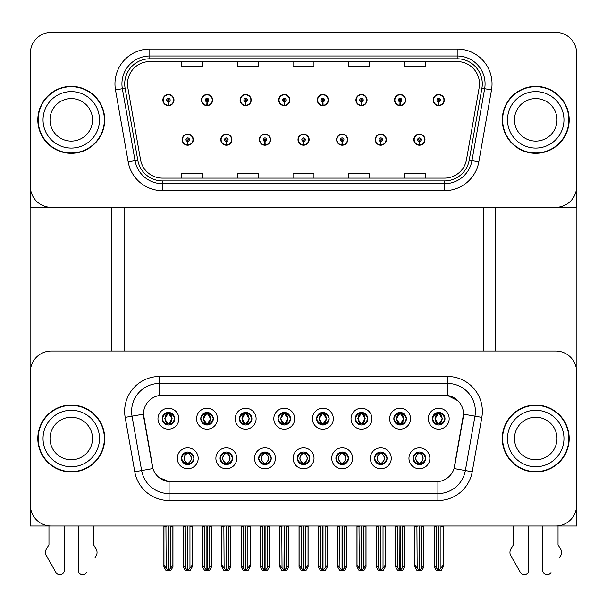 <?xml version="1.0" encoding="UTF-8"?>
<svg xmlns="http://www.w3.org/2000/svg" width="607" height="607" viewBox="0 0 607 607"><rect width="100%" height="100%" fill="white"/><g stroke="black" fill="none" stroke-linecap="round" stroke-linejoin="round"><path stroke-width="0.91" d="M162.152 418.716A6.275 6.275 0 0 0 168.42 424.991A6.275 6.275 0 0 0 174.695 418.716A6.275 6.275 0 0 0 168.42 412.449A6.275 6.275 0 0 0 162.152 418.716L162.206 418.716C163.511 422.222 165.134 423.914 167.092 423.785L166.667 424.741M157.972 418.716A10.456 10.456 0 0 0 168.42 429.172A10.456 10.456 0 0 0 178.875 418.716A10.456 10.456 0 0 0 168.42 408.261A10.456 10.456 0 0 0 157.972 418.716M258.681 458.308A6.275 6.275 0 0 0 264.956 464.583A6.275 6.275 0 0 0 271.23 458.308A6.275 6.275 0 0 0 264.956 452.033A6.275 6.275 0 0 0 258.681 458.308L258.741 458.308C259.933 461.684 261.556 463.376 263.628 463.376L264.371 463.376C260.221 460 260.221 456.616 264.371 453.239L263.628 453.239C261.594 453.194 259.971 454.886 258.741 458.308M254.5 458.308A10.456 10.456 0 0 0 264.956 468.763A10.456 10.456 0 0 0 275.411 458.308A10.456 10.456 0 0 0 264.956 447.852A10.456 10.456 0 0 0 254.5 458.308M220.068 458.308A6.275 6.275 0 0 0 226.343 464.583A6.275 6.275 0 0 0 232.618 458.308A6.275 6.275 0 0 0 226.343 452.033A6.275 6.275 0 0 0 220.068 458.308L220.129 458.308C221.32 461.684 222.944 463.376 225.015 463.376L225.758 463.376C221.608 460 221.608 456.616 225.758 453.239L225.015 453.239C222.981 453.194 221.358 454.886 220.129 458.308M215.887 458.308A10.456 10.456 0 0 0 226.343 468.763A10.456 10.456 0 0 0 236.798 458.308A10.456 10.456 0 0 0 226.343 447.852A10.456 10.456 0 0 0 215.887 458.308M374.527 458.308A6.275 6.275 0 0 0 380.794 464.583A6.275 6.275 0 0 0 387.069 458.308A6.275 6.275 0 0 0 380.794 452.033A6.275 6.275 0 0 0 374.527 458.308L374.58 458.308C375.771 461.684 377.402 463.376 379.474 463.376L380.21 463.376C376.059 460 376.059 456.616 380.21 453.239L379.474 453.239C377.44 453.194 375.809 454.886 374.58 458.308M370.338 458.308A10.456 10.456 0 0 0 380.794 468.763A10.456 10.456 0 0 0 391.249 458.308A10.456 10.456 0 0 0 380.794 447.852A10.456 10.456 0 0 0 370.338 458.308M316.604 418.716A6.275 6.275 0 0 0 322.878 424.991A6.275 6.275 0 0 0 329.146 418.716A6.275 6.275 0 0 0 322.878 412.449A6.275 6.275 0 0 0 316.604 418.716L316.664 418.716C317.962 422.222 319.593 423.914 321.551 423.785L321.126 424.741M312.423 418.716A10.456 10.456 0 0 0 322.878 429.172A10.456 10.456 0 0 0 333.334 418.716A10.456 10.456 0 0 0 322.878 408.261A10.456 10.456 0 0 0 312.423 418.716M393.829 418.716A6.275 6.275 0 0 0 400.104 424.991A6.275 6.275 0 0 0 406.379 418.716A6.275 6.275 0 0 0 400.104 412.449A6.275 6.275 0 0 0 393.829 418.716L393.89 418.716C395.187 422.222 396.819 423.914 398.776 423.785L398.351 424.741M389.648 418.716A10.456 10.456 0 0 0 400.104 429.172A10.456 10.456 0 0 0 410.56 418.716A10.456 10.456 0 0 0 400.104 408.261A10.456 10.456 0 0 0 389.648 418.716M181.455 458.308A6.275 6.275 0 0 0 187.73 464.583A6.275 6.275 0 0 0 194.005 458.308A6.275 6.275 0 0 0 187.73 452.033A6.275 6.275 0 0 0 181.455 458.308L181.516 458.308C182.707 461.684 184.331 463.376 186.402 463.376L187.146 463.376C182.995 460 182.995 456.616 187.146 453.239L186.402 453.239C184.369 453.194 182.737 454.886 181.516 458.308M177.274 458.308A10.456 10.456 0 0 0 187.73 468.763A10.456 10.456 0 0 0 198.185 458.308A10.456 10.456 0 0 0 187.73 447.852A10.456 10.456 0 0 0 177.274 458.308M277.991 418.716A6.275 6.275 0 0 0 284.266 424.991A6.275 6.275 0 0 0 290.533 418.716A6.275 6.275 0 0 0 284.266 412.449A6.275 6.275 0 0 0 277.991 418.716L278.052 418.716C279.349 422.222 280.973 423.914 282.938 423.785L282.505 424.741M273.81 418.716A10.456 10.456 0 0 0 284.266 429.172A10.456 10.456 0 0 0 294.721 418.716A10.456 10.456 0 0 0 284.266 408.261A10.456 10.456 0 0 0 273.81 418.716M200.765 418.716A6.275 6.275 0 0 0 207.04 424.991A6.275 6.275 0 0 0 213.307 418.716A6.275 6.275 0 0 0 207.04 412.449A6.275 6.275 0 0 0 200.765 418.716L200.826 418.716C202.123 422.222 203.747 423.914 205.712 423.785L205.28 424.741M196.585 418.716A10.456 10.456 0 0 0 207.04 429.172A10.456 10.456 0 0 0 217.488 418.716A10.456 10.456 0 0 0 207.04 408.261A10.456 10.456 0 0 0 196.585 418.716M239.378 418.716A6.275 6.275 0 0 0 245.653 424.991A6.275 6.275 0 0 0 251.92 418.716A6.275 6.275 0 0 0 245.653 412.449A6.275 6.275 0 0 0 239.378 418.716L239.439 418.716C240.736 422.222 242.36 423.914 244.325 423.785L243.893 424.741M235.197 418.716A10.456 10.456 0 0 0 245.653 429.172A10.456 10.456 0 0 0 256.108 418.716A10.456 10.456 0 0 0 245.653 408.261A10.456 10.456 0 0 0 235.197 418.716M335.906 458.308A6.275 6.275 0 0 0 342.181 464.583A6.275 6.275 0 0 0 348.456 458.308A6.275 6.275 0 0 0 342.181 452.033A6.275 6.275 0 0 0 335.906 458.308L335.967 458.308C337.158 461.684 338.789 463.376 340.861 463.376L341.597 463.376C337.446 460 337.446 456.616 341.597 453.239L340.861 453.239C338.827 453.194 337.196 454.886 335.967 458.308M331.726 458.308A10.456 10.456 0 0 0 342.181 468.763A10.456 10.456 0 0 0 352.637 458.308A10.456 10.456 0 0 0 342.181 447.852A10.456 10.456 0 0 0 331.726 458.308M297.293 458.308A6.275 6.275 0 0 0 303.568 464.583A6.275 6.275 0 0 0 309.843 458.308A6.275 6.275 0 0 0 303.568 452.033A6.275 6.275 0 0 0 297.293 458.308L297.354 458.308C298.545 461.684 300.177 463.376 302.24 463.376L302.984 463.376C298.834 460 298.834 456.616 302.984 453.239L302.24 453.239C300.207 453.194 298.583 454.886 297.354 458.308M293.113 458.308A10.456 10.456 0 0 0 303.568 468.763A10.456 10.456 0 0 0 314.024 458.308A10.456 10.456 0 0 0 303.568 447.852A10.456 10.456 0 0 0 293.113 458.308M432.442 418.716A6.275 6.275 0 0 0 438.717 424.991A6.275 6.275 0 0 0 444.992 418.716A6.275 6.275 0 0 0 438.717 412.449A6.275 6.275 0 0 0 432.442 418.716L432.503 418.716C433.8 422.222 435.431 423.914 437.389 423.785L436.964 424.741M428.261 418.716A10.456 10.456 0 0 0 438.717 429.172A10.456 10.456 0 0 0 449.172 418.716A10.456 10.456 0 0 0 438.717 408.261A10.456 10.456 0 0 0 428.261 418.716M355.216 418.716A6.275 6.275 0 0 0 361.491 424.991A6.275 6.275 0 0 0 367.766 418.716A6.275 6.275 0 0 0 361.491 412.449A6.275 6.275 0 0 0 355.216 418.716L355.277 418.716C356.575 422.222 358.206 423.914 360.163 423.785L359.739 424.741M351.036 418.716A10.456 10.456 0 0 0 361.491 429.172A10.456 10.456 0 0 0 371.947 418.716A10.456 10.456 0 0 0 361.491 408.261A10.456 10.456 0 0 0 351.036 418.716M413.139 458.308A6.275 6.275 0 0 0 419.407 464.583A6.275 6.275 0 0 0 425.682 458.308A6.275 6.275 0 0 0 419.407 452.033A6.275 6.275 0 0 0 413.139 458.308L413.192 458.308C414.384 461.684 416.015 463.376 418.086 463.376L418.83 463.376C414.68 460 414.68 456.616 418.83 453.239L418.086 453.239C416.053 453.194 414.422 454.886 413.192 458.308M408.951 458.308A10.456 10.456 0 0 0 419.407 468.763A10.456 10.456 0 0 0 429.862 458.308A10.456 10.456 0 0 0 419.407 447.852A10.456 10.456 0 0 0 408.951 458.308M143.472 414.118A18.817 18.817 0 0 0 143.76 417.388L152.357 466.176A18.817 18.817 0 0 0 170.893 481.723L436.107 481.723A18.817 18.817 0 0 0 454.643 466.176L463.24 417.388A18.817 18.817 0 0 0 444.711 395.301L162.289 395.301A18.817 18.817 0 0 0 143.472 414.118L143.677 411.334M30.35 371.947L30.35 525.988L576.65 525.988L576.65 371.947A20.911 20.911 0 0 0 555.739 351.043L51.261 351.043A20.911 20.911 0 0 0 30.35 371.947L30.35 505.077A20.911 20.911 0 0 0 51.261 525.988L555.739 525.988A20.911 20.911 0 0 0 576.65 505.077L576.65 371.947M124.094 207.321L124.094 351.043M483.604 207.321L483.604 351.043M297.991 139.64A5.577 5.577 0 0 0 303.568 145.217A5.577 5.577 0 0 0 309.145 139.64A5.577 5.577 0 0 0 303.568 134.071A5.577 5.577 0 0 0 297.991 139.64M336.604 139.64A5.577 5.577 0 0 0 342.181 145.217A5.577 5.577 0 0 0 347.758 139.64A5.577 5.577 0 0 0 342.181 134.071A5.577 5.577 0 0 0 336.604 139.64M259.379 139.64A5.577 5.577 0 0 0 264.956 145.217A5.577 5.577 0 0 0 270.532 139.64A5.577 5.577 0 0 0 264.956 134.071A5.577 5.577 0 0 0 259.379 139.64M220.766 139.64A5.577 5.577 0 0 0 226.343 145.217A5.577 5.577 0 0 0 231.92 139.64A5.577 5.577 0 0 0 226.343 134.071A5.577 5.577 0 0 0 220.766 139.64M182.153 139.64A5.577 5.577 0 0 0 187.73 145.217A5.577 5.577 0 0 0 193.307 139.64A5.577 5.577 0 0 0 187.73 134.071A5.577 5.577 0 0 0 182.153 139.64M375.217 139.64A5.577 5.577 0 0 0 380.794 145.217A5.577 5.577 0 0 0 386.371 139.64A5.577 5.577 0 0 0 380.794 134.071A5.577 5.577 0 0 0 375.217 139.64M394.527 100.056A5.577 5.577 0 0 0 400.104 105.633A5.577 5.577 0 0 0 405.681 100.056A5.577 5.577 0 0 0 400.104 94.48A5.577 5.577 0 0 0 394.527 100.056M355.914 100.056A5.577 5.577 0 0 0 361.491 105.633A5.577 5.577 0 0 0 367.068 100.056A5.577 5.577 0 0 0 361.491 94.48A5.577 5.577 0 0 0 355.914 100.056M317.302 100.056A5.577 5.577 0 0 0 322.878 105.633A5.577 5.577 0 0 0 328.455 100.056A5.577 5.577 0 0 0 322.878 94.48A5.577 5.577 0 0 0 317.302 100.056M278.689 100.056A5.577 5.577 0 0 0 284.266 105.633A5.577 5.577 0 0 0 289.843 100.056A5.577 5.577 0 0 0 284.266 94.48A5.577 5.577 0 0 0 278.689 100.056M240.076 100.056A5.577 5.577 0 0 0 245.653 105.633A5.577 5.577 0 0 0 251.222 100.056A5.577 5.577 0 0 0 245.653 94.48A5.577 5.577 0 0 0 240.076 100.056M201.463 100.056A5.577 5.577 0 0 0 207.04 105.633A5.577 5.577 0 0 0 212.609 100.056A5.577 5.577 0 0 0 207.04 94.48A5.577 5.577 0 0 0 201.463 100.056M162.851 100.056A5.577 5.577 0 0 0 168.42 105.633A5.577 5.577 0 0 0 173.997 100.056A5.577 5.577 0 0 0 168.42 94.48A5.577 5.577 0 0 0 162.851 100.056M413.83 139.64A5.577 5.577 0 0 0 419.407 145.217A5.577 5.577 0 0 0 424.983 139.64A5.577 5.577 0 0 0 419.407 134.071A5.577 5.577 0 0 0 413.83 139.64M433.14 100.056A5.577 5.577 0 0 0 438.717 105.633A5.577 5.577 0 0 0 444.294 100.056A5.577 5.577 0 0 0 438.717 94.48A5.577 5.577 0 0 0 433.14 100.056M576.65 207.321L576.65 53.287A20.911 20.911 0 0 0 555.739 32.376L51.261 32.376A20.911 20.911 0 0 0 30.35 53.287L30.35 207.321L576.65 207.321M37.809 438.512A33.453 33.453 0 0 0 71.262 471.965A33.453 33.453 0 0 0 104.715 438.512A33.453 33.453 0 0 0 71.262 405.059A33.453 33.453 0 0 0 37.809 438.512M502.285 438.512A33.453 33.453 0 0 0 535.738 471.965A33.453 33.453 0 0 0 569.191 438.512A33.453 33.453 0 0 0 535.738 405.059A33.453 33.453 0 0 0 502.285 438.512M159.504 376.484L447.496 376.484A34.849 34.849 0 0 1 481.821 417.381L472.231 471.745A34.849 34.849 0 0 1 437.913 500.547L169.087 500.547A34.849 34.849 0 0 1 134.769 471.745L125.179 417.381A34.849 34.849 0 0 1 159.504 376.484L159.504 383.449L447.496 383.449A27.876 27.876 0 0 1 474.955 416.174L465.364 470.539A27.876 27.876 0 0 1 437.913 493.574L169.087 493.574A27.876 27.876 0 0 1 141.636 470.539L132.045 416.174A27.876 27.876 0 0 1 159.504 383.449L159.504 395.506L444.711 395.301L447.496 395.506L458.012 400.81M436.107 481.723L170.893 481.723M169.087 500.547L169.087 481.639L159.042 477.527M481.821 417.381L463.528 414.156L454.059 468.543L472.231 471.745M134.769 471.745L152.941 468.543L143.472 414.156L132.045 416.174A27.876 27.876 0 0 1 131.62 411.334M454.643 466.176L454.529 466.768M152.471 466.768L152.357 466.176M555.739 351.043L51.261 351.043M37.809 119.852A33.453 33.453 0 0 0 71.262 153.305A33.453 33.453 0 0 0 104.715 119.852A33.453 33.453 0 0 0 71.262 86.391A33.453 33.453 0 0 0 37.809 119.852M502.285 119.852A33.453 33.453 0 0 0 535.738 153.305A33.453 33.453 0 0 0 569.191 119.852A33.453 33.453 0 0 0 535.738 86.391A33.453 33.453 0 0 0 502.285 119.852M127.508 83.887A22.307 22.307 0 0 1 149.815 61.58L457.185 61.58A22.307 22.307 0 0 1 479.151 87.757L466.464 159.687A22.307 22.307 0 0 1 444.506 178.117L162.494 178.117A22.307 22.307 0 0 1 140.536 159.687L127.849 87.757A22.307 22.307 0 0 1 127.508 83.887M124.723 83.887A25.092 25.092 0 0 0 125.103 88.243L137.789 160.172A25.092 25.092 0 0 0 162.494 180.909L444.506 180.909A25.092 25.092 0 0 0 469.211 160.172L481.897 88.243A25.092 25.092 0 0 0 457.185 58.796L149.815 58.796A25.092 25.092 0 0 0 124.723 83.887M115.497 89.935A34.849 34.849 0 0 1 149.815 49.038L457.185 49.038A34.849 34.849 0 0 1 491.503 89.935L478.824 161.864A34.849 34.849 0 0 1 444.506 190.666L162.494 190.666A34.849 34.849 0 0 1 128.176 161.864L115.497 89.935L122.356 88.728A27.876 27.876 0 0 1 149.815 56.003L457.185 56.003A27.876 27.876 0 0 1 484.644 88.728L471.958 160.658A27.876 27.876 0 0 1 444.506 183.693L162.494 183.693A27.876 27.876 0 0 1 135.042 160.658L122.356 88.728A27.876 27.876 0 0 1 121.931 83.887M555.739 32.376L51.261 32.376M30.35 53.287L30.35 186.41A20.911 20.911 0 0 0 51.261 207.321L555.739 207.321A20.911 20.911 0 0 0 576.65 186.41L576.65 53.287M469.211 160.172L471.958 160.658L484.644 88.728L491.503 89.935M293.044 61.58L293.044 66.3L313.956 66.3L313.956 61.58M237.284 61.58L237.284 66.3L258.195 66.3L258.195 61.58M181.523 61.58L181.523 66.3L202.435 66.3L202.435 61.58M348.805 61.58L348.805 66.3L369.716 66.3L369.716 61.58M404.566 61.58L404.566 66.3L425.477 66.3L425.477 61.58M313.956 178.117L313.956 173.397L293.044 173.397L293.044 178.117M258.195 178.117L258.195 173.397L237.284 173.397L237.284 178.117M202.435 178.117L202.435 173.397L181.523 173.397L181.523 178.117M369.716 178.117L369.716 173.397L348.805 173.397L348.805 178.117M425.477 178.117L425.477 173.397L404.566 173.397L404.566 178.117M420.492 464.484L419.991 463.376L420.734 463.376C422.768 463.422 424.399 461.73 425.621 458.3C424.43 454.924 422.798 453.239 420.734 453.239L421.159 452.283M420.492 452.132L419.991 453.239L420.734 453.239M419.035 463.376L418.511 464.514L419.035 463.376C414.627 460 414.627 456.616 419.035 453.239L418.511 452.101L419.035 453.239C414.778 456.616 414.778 460 419.035 463.376M418.83 453.239L418.329 452.132M419.991 453.239L420.31 452.101L419.991 453.239C424.141 456.616 424.141 460 419.991 463.376L420.31 464.514L419.778 463.376C424.043 460 424.043 456.616 419.786 453.239C424.194 456.616 424.194 460 419.778 463.376L419.991 463.376M416.918 525.988L417.176 567.993L419.126 570.314L419.695 570.314L423.868 565.337L423.868 526.337L421.637 526.337L421.637 567.993M419.551 525.988L419.551 570.314M419.27 570.314L419.27 525.988M414.945 525.988L414.945 565.337L417.176 567.993M417.176 526.337L414.945 526.337M436.228 525.988L436.486 567.993L438.429 570.314L438.58 525.988M438.853 525.988L438.853 570.314L443.178 565.337L443.178 526.337L440.948 526.337L441.206 525.988M434.255 525.988L434.255 565.337L436.486 567.993M436.486 526.337L434.255 526.337M440.948 567.993L440.948 526.337M437.632 424.9L438.133 423.785L437.389 423.785M437.632 412.54L438.133 413.655L437.389 413.655C435.371 413.617 433.739 415.302 432.503 418.716M444.992 418.716L444.931 418.716C443.725 415.347 442.093 413.655 440.045 413.655L439.301 413.655L442.465 418.716L439.301 423.785L440.045 423.785L440.47 424.741M444.931 418.716C443.671 422.161 442.048 423.845 440.045 423.785M438.133 423.785L435.09 418.716L438.337 413.655C434.445 413.784 434.324 423.132 438.345 423.785L434.969 418.716L438.133 413.655M439.096 413.655L439.096 413.655C442.981 413.784 443.11 423.132 439.089 423.785L439.612 424.93L439.096 423.785L442.344 418.716L439.096 413.655L439.62 412.51L439.089 413.655M381.879 464.484L381.378 463.376L382.122 463.376C384.155 463.422 385.786 461.73 387.008 458.3C385.817 454.924 384.185 453.239 382.122 453.239L382.547 452.283M381.879 452.132L381.378 453.239L382.122 453.239M380.422 463.376L379.899 464.514L380.422 463.376C376.014 460 376.014 456.616 380.422 453.239L379.899 452.101L380.422 453.239C376.158 456.616 376.158 460 380.422 463.376M380.21 453.239L379.716 452.132M381.378 453.239L381.697 452.101L381.378 453.239C385.528 456.616 385.528 460 381.378 463.376L381.697 464.514L381.166 463.376C385.43 460 385.43 456.616 381.173 453.239C385.582 456.616 385.582 460 381.166 463.376L381.378 463.376M378.305 525.988L378.563 567.993L380.513 570.314L381.082 570.314L385.255 565.337L385.255 526.337L383.025 526.337L383.025 567.993M380.938 525.988L380.938 570.314M380.657 570.314L380.657 525.988M376.332 525.988L376.332 565.337L378.563 567.993M378.563 526.337L376.332 526.337M343.259 464.484L342.765 463.376L343.509 463.376C345.542 463.422 347.174 461.73 348.395 458.3C347.204 454.924 345.573 453.239 343.509 453.239L343.934 452.283M343.259 452.132L342.765 453.239L343.509 453.239M341.809 463.376L341.286 464.514L341.809 463.376C337.401 460 337.401 456.616 341.809 453.239L341.286 452.101L341.809 453.239C337.545 456.616 337.545 460 341.809 463.376M341.597 453.239L341.104 452.132M342.765 453.239L343.084 452.101L342.553 453.239C346.969 456.616 346.969 460 342.553 463.376L343.076 464.514L342.56 463.376C346.817 460 346.817 456.616 342.56 453.239L342.765 453.239C346.916 456.616 346.916 460 342.765 463.376L342.765 463.376M339.692 525.988L339.95 567.993L341.9 570.314L342.469 570.314L346.643 565.337L346.643 526.337L344.412 526.337L344.412 567.993M342.325 525.988L342.325 570.314M342.045 570.314L342.045 525.988M337.72 525.988L337.72 565.337L339.95 567.993M339.95 526.337L337.72 526.337M304.646 464.484L304.153 463.376L304.896 463.376C306.93 463.422 308.561 461.73 309.782 458.3C308.591 454.924 306.96 453.239 304.896 453.239L305.321 452.283M304.646 452.132L304.153 453.239L304.896 453.239M303.189 463.376L302.673 464.514L303.197 463.376C298.788 460 298.788 456.616 303.197 453.239L302.673 452.101L303.197 453.239C298.932 456.616 298.932 460 303.189 463.376M302.984 453.239L302.491 452.132M304.153 453.239C308.303 456.616 308.303 460 304.153 463.376L303.948 463.376C308.204 460 308.204 456.616 303.948 453.239L304.471 452.101M304.153 463.376L304.471 464.514M301.08 525.988L301.338 567.993L303.288 570.314L303.857 570.314L308.03 565.337L308.03 526.337L305.799 526.337L305.799 567.993M303.712 525.988L303.712 570.314M303.432 570.314L303.432 525.988M299.107 525.988L299.107 565.337L301.338 567.993M301.338 526.337L299.107 526.337M397.615 525.988L397.873 567.993L399.816 570.314L399.96 525.988M400.241 525.988L400.241 570.314L404.566 565.337L404.566 526.337L402.335 526.337L402.593 525.988M395.643 525.988L395.643 565.337L397.873 567.993M397.873 526.337L395.643 526.337M402.335 567.993L402.335 526.337M399.019 424.9L399.52 423.785L398.776 423.785M399.019 412.54L399.52 413.655L398.776 413.655C396.758 413.617 395.127 415.302 393.89 418.716M406.379 418.716L406.318 418.716C405.112 415.347 403.48 413.655 401.432 413.655L400.688 413.655L403.852 418.716L400.688 423.785L401.432 423.785L401.857 424.741M406.318 418.716C405.059 422.161 403.435 423.845 401.432 423.785M399.52 423.785L396.477 418.716L399.725 413.655L399.201 412.51L399.732 413.655C395.832 413.784 395.711 423.132 399.732 423.785L399.209 424.93L399.725 423.785L396.356 418.716L399.52 413.655M400.483 413.655L400.483 413.655C404.368 413.784 404.497 423.132 400.476 423.785L400.999 424.93L400.483 423.785L403.723 418.716L400.483 413.655L401.007 412.51L400.476 413.655M359.003 525.988L359.261 567.993L361.203 570.314L361.347 525.988M361.628 525.988L361.628 570.314L365.953 565.337L365.953 526.337L363.722 526.337L363.98 525.988M357.03 525.988L357.03 565.337L359.261 567.993M359.261 526.337L357.03 526.337M363.722 567.993L363.722 526.337M360.406 424.9L360.907 423.785L360.163 423.785M360.406 412.54L360.907 413.655L360.163 413.655C358.145 413.617 356.514 415.302 355.277 418.716M367.766 418.716L367.705 418.716C366.499 415.347 364.868 413.655 362.819 413.655L362.076 413.655L365.239 418.716L362.076 423.785L362.819 423.785L363.244 424.741M367.705 418.716C366.446 422.161 364.822 423.845 362.819 423.785M360.907 423.785L357.864 418.716L361.112 413.655C357.22 413.784 357.098 423.132 361.119 423.785L357.743 418.716L360.907 413.655M361.871 413.655L362.387 412.51L361.863 413.655C365.755 413.784 365.884 423.132 361.863 423.785L362.387 424.93L361.871 423.785L365.111 418.716L361.871 413.655M320.39 525.988L320.648 567.993L322.59 570.314L322.734 525.988M323.015 525.988L323.015 570.314L327.34 565.337L327.34 526.337L325.109 526.337L325.367 525.988M318.417 525.988L318.417 565.337L320.648 567.993M320.648 526.337L318.417 526.337M325.109 567.993L325.109 526.337M321.793 424.9L322.294 423.785L321.551 423.785M321.793 412.54L322.294 413.655L321.551 413.655C319.532 413.617 317.901 415.302 316.664 418.716M329.146 418.716L329.093 418.716C327.886 415.347 326.255 413.655 324.206 413.655L323.463 413.655L326.627 418.716L323.463 423.785L324.206 423.785L324.631 424.741M329.093 418.716C327.833 422.161 326.209 423.845 324.206 423.785M322.294 423.785L319.252 418.716L322.499 413.655C318.607 413.784 318.485 423.132 322.499 423.785L319.13 418.716L322.294 413.655M323.258 413.655L323.258 413.655C327.143 413.784 327.272 423.132 323.25 423.785L323.774 424.93L323.258 423.785L326.498 418.716L323.258 413.655L323.774 412.51L323.25 413.655M281.777 525.988L282.035 567.993L283.977 570.314L284.122 525.988M284.402 525.988L284.402 570.314L288.727 565.337L288.727 526.337L286.496 526.337L286.754 525.988M279.804 525.988L279.804 565.337L282.035 567.993M282.035 526.337L279.804 526.337M286.496 567.993L286.496 526.337M283.181 424.9L283.681 423.785L282.938 423.785M283.181 412.54L283.681 413.655L282.938 413.655C280.912 413.617 279.288 415.302 278.052 418.716M290.533 418.716L290.48 418.716C289.266 415.347 287.642 413.655 285.594 413.655L284.85 413.655L288.014 418.716L284.85 423.785L285.594 423.785L286.018 424.741M290.48 418.716C289.22 422.161 287.589 423.845 285.594 423.785M283.681 423.785L280.639 418.716L283.886 413.655C279.994 413.784 279.873 423.132 283.886 423.785L280.517 418.716L283.681 413.655M284.645 413.655L284.645 413.655C288.53 413.784 288.651 423.132 284.637 423.785L285.161 424.93L284.645 423.785L287.885 418.716L284.645 413.655L285.161 412.51L284.637 413.655M419.331 141.385L419.179 144.868A5.228 5.228 0 0 1 414.179 139.64A5.228 5.228 0 0 1 419.407 134.42A5.228 5.228 0 0 1 424.634 139.64A5.228 5.228 0 0 1 419.634 144.868L419.483 141.385A1.745 1.745 0 0 0 421.152 139.64A1.745 1.745 0 0 0 419.407 137.903A1.745 1.745 0 0 0 417.669 139.64A1.745 1.745 0 0 0 419.331 141.385L419.376 140.338A0.698 0.698 0 0 1 418.709 139.64A0.698 0.698 0 0 1 419.407 138.95A0.698 0.698 0 0 1 420.105 139.64A0.698 0.698 0 0 1 419.437 140.338L419.483 141.385M423.936 525.988L423.936 566.832L421.926 570.314L419.695 570.314M414.877 525.988L414.877 566.832L416.888 570.314L419.126 570.314M438.641 101.794L438.489 105.277A5.228 5.228 0 0 1 433.489 100.056A5.228 5.228 0 0 1 438.717 94.829A5.228 5.228 0 0 1 443.945 100.056A5.228 5.228 0 0 1 438.944 105.277L438.793 101.794A1.745 1.745 0 0 0 440.462 100.056A1.745 1.745 0 0 0 438.717 98.311A1.745 1.745 0 0 0 436.972 100.056A1.745 1.745 0 0 0 438.641 101.794L438.686 100.754A0.698 0.698 0 0 1 438.019 100.056A0.698 0.698 0 0 1 438.717 99.358A0.698 0.698 0 0 1 439.415 100.056A0.698 0.698 0 0 1 438.747 100.754L438.793 101.794M443.247 525.988L443.247 566.832L441.236 570.314L439.005 570.314M434.187 525.988L434.187 566.832L436.198 570.314L438.429 570.314M30.836 207.321L30.836 367.463M111.688 207.321L111.688 351.043M495.312 207.321L495.312 351.043M576.164 207.321L576.164 367.463M380.718 141.385L380.566 144.868A5.228 5.228 0 0 1 375.566 139.64A5.228 5.228 0 0 1 380.794 134.42A5.228 5.228 0 0 1 386.022 139.64A5.228 5.228 0 0 1 381.021 144.868L380.87 141.385A1.745 1.745 0 0 0 382.539 139.64A1.745 1.745 0 0 0 380.794 137.903A1.745 1.745 0 0 0 379.056 139.64A1.745 1.745 0 0 0 380.718 141.385L380.764 140.338A0.698 0.698 0 0 1 380.096 139.64A0.698 0.698 0 0 1 380.794 138.95A0.698 0.698 0 0 1 381.492 139.64A0.698 0.698 0 0 1 380.824 140.338L380.87 141.385M385.324 525.988L385.324 566.832L383.313 570.314L381.082 570.314M376.264 525.988L376.264 566.832L378.275 570.314L380.513 570.314M342.105 141.385L341.953 144.868A5.228 5.228 0 0 1 336.953 139.64A5.228 5.228 0 0 1 342.181 134.42A5.228 5.228 0 0 1 347.409 139.64A5.228 5.228 0 0 1 342.409 144.868L342.257 141.385A1.745 1.745 0 0 0 343.926 139.64A1.745 1.745 0 0 0 342.181 137.903A1.745 1.745 0 0 0 340.444 139.64A1.745 1.745 0 0 0 342.105 141.385L342.151 140.338A0.698 0.698 0 0 1 341.483 139.64A0.698 0.698 0 0 1 342.181 138.95A0.698 0.698 0 0 1 342.879 139.64A0.698 0.698 0 0 1 342.211 140.338L342.257 141.385M346.711 525.988L346.711 566.832L344.7 570.314L342.469 570.314M337.651 525.988L337.651 566.832L339.662 570.314L341.9 570.314M303.492 141.385L303.341 144.868A5.228 5.228 0 0 1 298.341 139.64A5.228 5.228 0 0 1 303.568 134.42A5.228 5.228 0 0 1 308.796 139.64A5.228 5.228 0 0 1 303.796 144.868L303.644 141.385A1.745 1.745 0 0 0 305.313 139.64A1.745 1.745 0 0 0 303.568 137.903A1.745 1.745 0 0 0 301.831 139.64A1.745 1.745 0 0 0 303.492 141.385L303.538 140.338A0.698 0.698 0 0 1 302.87 139.64A0.698 0.698 0 0 1 303.568 138.95A0.698 0.698 0 0 1 304.266 139.64A0.698 0.698 0 0 1 303.599 140.338L303.644 141.385M308.098 525.988L308.098 566.832L306.087 570.314L303.857 570.314M299.039 525.988L299.039 566.832L301.049 570.314L303.288 570.314M400.028 101.794L399.876 105.277A5.228 5.228 0 0 1 394.876 100.056A5.228 5.228 0 0 1 400.104 94.829A5.228 5.228 0 0 1 405.332 100.056A5.228 5.228 0 0 1 400.332 105.277L400.18 101.794A1.745 1.745 0 0 0 401.842 100.056A1.745 1.745 0 0 0 400.104 98.311A1.745 1.745 0 0 0 398.359 100.056A1.745 1.745 0 0 0 400.028 101.794L400.074 100.754A0.698 0.698 0 0 1 399.406 100.056A0.698 0.698 0 0 1 400.104 99.358A0.698 0.698 0 0 1 400.802 100.056A0.698 0.698 0 0 1 400.134 100.754L400.18 101.794M404.634 525.988L404.634 566.832L402.623 570.314L400.385 570.314M395.574 525.988L395.574 566.832L397.585 570.314L399.816 570.314M361.415 101.794L361.264 105.277A5.228 5.228 0 0 1 356.263 100.056A5.228 5.228 0 0 1 361.491 94.829A5.228 5.228 0 0 1 366.719 100.056A5.228 5.228 0 0 1 361.719 105.277L361.567 101.794A1.745 1.745 0 0 0 363.229 100.056A1.745 1.745 0 0 0 361.491 98.311A1.745 1.745 0 0 0 359.746 100.056A1.745 1.745 0 0 0 361.415 101.794L361.461 100.754A0.698 0.698 0 0 1 360.793 100.056A0.698 0.698 0 0 1 361.491 99.358A0.698 0.698 0 0 1 362.189 100.056A0.698 0.698 0 0 1 361.522 100.754L361.567 101.794M366.021 525.988L366.021 566.832L364.01 570.314L361.772 570.314M356.962 525.988L356.962 566.832L358.972 570.314L361.203 570.314M322.803 101.794L322.651 105.277A5.228 5.228 0 0 1 317.651 100.056A5.228 5.228 0 0 1 322.878 94.829A5.228 5.228 0 0 1 328.106 100.056A5.228 5.228 0 0 1 323.106 105.277L322.954 101.794A1.745 1.745 0 0 0 324.616 100.056A1.745 1.745 0 0 0 322.878 98.311A1.745 1.745 0 0 0 321.133 100.056A1.745 1.745 0 0 0 322.803 101.794L322.848 100.754A0.698 0.698 0 0 1 322.18 100.056A0.698 0.698 0 0 1 322.878 99.358A0.698 0.698 0 0 1 323.577 100.056A0.698 0.698 0 0 1 322.909 100.754L322.954 101.794M327.408 525.988L327.408 566.832L325.398 570.314L323.159 570.314M318.349 525.988L318.349 566.832L320.359 570.314L322.59 570.314M284.19 101.794L284.038 105.277A5.228 5.228 0 0 1 279.038 100.056A5.228 5.228 0 0 1 284.266 94.829A5.228 5.228 0 0 1 289.493 100.056A5.228 5.228 0 0 1 284.493 105.277L284.342 101.794A1.745 1.745 0 0 0 286.003 100.056A1.745 1.745 0 0 0 284.266 98.311A1.745 1.745 0 0 0 282.521 100.056A1.745 1.745 0 0 0 284.19 101.794L284.235 100.754A0.698 0.698 0 0 1 283.568 100.056A0.698 0.698 0 0 1 284.266 99.358A0.698 0.698 0 0 1 284.964 100.056A0.698 0.698 0 0 1 284.296 100.754L284.342 101.794M288.795 525.988L288.795 566.832L286.785 570.314L284.546 570.314M279.736 525.988L279.736 566.832L281.747 570.314L283.977 570.314M78.235 525.988L78.235 570.322L78.235 525.988M64.296 525.988L64.296 570.322A4.454 4.454 0 0 1 55.988 572.553L45.98 555.071A6.973 6.973 0 0 1 46.481 548.857L48.962 544.767L46.481 548.857M94.935 558L96.551 555.071A6.973 6.973 0 0 0 96.043 548.857L93.569 544.767L93.569 525.988M86.535 572.553A4.454 4.454 0 0 1 78.235 570.322M48.962 525.988L48.962 544.767M96.043 548.857L93.569 544.767M542.704 525.988L542.704 570.322L542.704 525.988M528.765 525.988L528.765 570.322A4.454 4.454 0 0 1 520.465 572.553L510.449 555.071A6.973 6.973 0 0 1 510.957 548.857L513.431 544.767L510.957 548.857M559.411 558L561.02 555.071A6.973 6.973 0 0 0 560.519 548.857L558.038 544.767L558.038 525.988M551.012 572.553A4.454 4.454 0 0 1 542.704 570.322M513.431 525.988L513.431 544.767M560.519 548.857L558.038 544.767M92.522 438.512A21.26 21.26 0 0 0 71.262 417.252A21.26 21.26 0 0 0 50.002 438.512A21.26 21.26 0 0 0 71.262 459.772A21.26 21.26 0 0 0 92.522 438.512A21.26 21.26 0 0 1 71.262 459.772A21.26 21.26 0 0 1 50.002 438.512M38.158 438.512A33.104 33.104 0 0 1 71.262 405.408A33.104 33.104 0 0 1 104.374 438.512A33.104 33.104 0 0 1 71.262 471.616A33.104 33.104 0 0 1 38.158 438.512M556.998 119.852A21.26 21.26 0 0 0 535.738 98.592A21.26 21.26 0 0 0 514.478 119.852A21.26 21.26 0 0 0 535.738 141.105A21.26 21.26 0 0 0 556.998 119.852A21.26 21.26 0 0 1 535.738 141.105A21.26 21.26 0 0 1 514.478 119.852M502.626 119.852A33.104 33.104 0 0 1 535.738 86.74A33.104 33.104 0 0 1 568.842 119.852A33.104 33.104 0 0 1 535.738 152.956A33.104 33.104 0 0 1 502.626 119.852M556.998 438.512A21.26 21.26 0 0 0 535.738 417.252A21.26 21.26 0 0 0 514.478 438.512A21.26 21.26 0 0 0 535.738 459.772A21.26 21.26 0 0 0 556.998 438.512A21.26 21.26 0 0 1 535.738 459.772A21.26 21.26 0 0 1 514.478 438.512M502.626 438.512A33.104 33.104 0 0 1 535.738 405.408A33.104 33.104 0 0 1 568.842 438.512A33.104 33.104 0 0 1 535.738 471.616A33.104 33.104 0 0 1 502.626 438.512M92.522 119.852A21.26 21.26 0 0 0 71.262 98.592A21.26 21.26 0 0 0 50.002 119.852A21.26 21.26 0 0 0 71.262 141.105A21.26 21.26 0 0 0 92.522 119.852A21.26 21.26 0 0 1 71.262 141.105A21.26 21.26 0 0 1 50.002 119.852M38.158 119.852A33.104 33.104 0 0 1 71.262 86.74A33.104 33.104 0 0 1 104.374 119.852A33.104 33.104 0 0 1 71.262 152.956A33.104 33.104 0 0 1 38.158 119.852M264.88 141.385L264.728 144.868A5.228 5.228 0 0 1 259.728 139.64A5.228 5.228 0 0 1 264.956 134.42A5.228 5.228 0 0 1 270.183 139.64A5.228 5.228 0 0 1 265.183 144.868L265.031 141.385A1.745 1.745 0 0 0 266.701 139.64A1.745 1.745 0 0 0 264.956 137.903A1.745 1.745 0 0 0 263.21 139.64A1.745 1.745 0 0 0 264.88 141.385L264.925 140.338A0.698 0.698 0 0 1 264.257 139.64A0.698 0.698 0 0 1 264.956 138.95A0.698 0.698 0 0 1 265.654 139.64A0.698 0.698 0 0 1 264.986 140.338L265.031 141.385M269.485 525.988L269.485 566.832L267.475 570.314L265.244 570.314L269.417 565.337L269.417 526.337L267.186 526.337L267.186 567.993M260.426 525.988L260.426 566.832L262.436 570.314L265.244 570.314M226.267 141.385L226.115 144.868A5.228 5.228 0 0 1 221.115 139.64A5.228 5.228 0 0 1 226.343 134.42A5.228 5.228 0 0 1 231.571 139.64A5.228 5.228 0 0 1 226.57 144.868L226.419 141.385A1.745 1.745 0 0 0 228.088 139.64A1.745 1.745 0 0 0 226.343 137.903A1.745 1.745 0 0 0 224.598 139.64A1.745 1.745 0 0 0 226.267 141.385L226.312 140.338A0.698 0.698 0 0 1 225.645 139.64A0.698 0.698 0 0 1 226.343 138.95A0.698 0.698 0 0 1 227.041 139.64A0.698 0.698 0 0 1 226.373 140.338L226.419 141.385M230.872 525.988L230.872 566.832L228.862 570.314L226.631 570.314L230.804 565.337L230.804 526.337L228.573 526.337L228.573 567.993M221.813 525.988L221.813 566.832L223.824 570.314L226.631 570.314M187.654 141.385L187.502 144.868A5.228 5.228 0 0 1 182.502 139.64A5.228 5.228 0 0 1 187.73 134.42A5.228 5.228 0 0 1 192.958 139.64A5.228 5.228 0 0 1 187.958 144.868L187.806 141.385A1.745 1.745 0 0 0 189.475 139.64A1.745 1.745 0 0 0 187.73 137.903A1.745 1.745 0 0 0 185.985 139.64A1.745 1.745 0 0 0 187.654 141.385L187.7 140.338A0.698 0.698 0 0 1 187.032 139.64A0.698 0.698 0 0 1 187.73 138.95A0.698 0.698 0 0 1 188.428 139.64A0.698 0.698 0 0 1 187.76 140.338L187.806 141.385M192.26 525.988L192.26 566.832L190.249 570.314L188.018 570.314L192.191 565.337L192.191 526.337L189.961 526.337L189.961 567.993M183.2 525.988L183.2 566.832L185.211 570.314L188.018 570.314M266.033 464.484L265.54 463.376L266.283 463.376C268.317 463.422 269.948 461.73 271.17 458.3C269.978 454.924 268.347 453.239 266.283 453.239L266.708 452.283M266.033 452.132L265.54 453.239L266.283 453.239M264.576 463.376L264.06 464.514L264.584 463.376C260.175 460 260.175 456.616 264.584 453.239L264.06 452.101L264.584 453.239C260.32 456.616 260.32 460 264.576 463.376M264.371 453.239L263.878 452.132M265.54 453.239L265.858 452.101L265.54 453.239C269.69 456.616 269.69 460 265.54 463.376L265.858 464.514L265.327 463.376C269.591 460 269.591 456.616 265.335 453.239C269.736 456.616 269.736 460 265.327 463.376L265.54 463.376M265.1 525.988L265.1 570.314M262.467 525.988L262.725 567.993L264.667 570.314M264.819 570.314L264.819 525.988M260.494 525.988L260.494 565.337L262.725 567.993M262.725 526.337L260.494 526.337M227.42 464.484L226.927 463.376L227.671 463.376C229.704 463.422 231.335 461.73 232.557 458.3C231.366 454.924 229.734 453.239 227.671 453.239L228.095 452.283M227.42 452.132L226.927 453.239L227.671 453.239M225.963 463.376L225.447 464.514L225.971 463.376C221.563 460 221.563 456.616 225.971 453.239L225.447 452.101L225.971 453.239C221.707 456.616 221.707 460 225.963 463.376M225.758 453.239L225.265 452.132M226.927 453.239L227.246 452.101L226.927 453.239C231.077 456.616 231.077 460 226.927 463.376L227.246 464.514L226.715 463.376C230.979 460 230.979 456.616 226.722 453.239C231.123 456.616 231.123 460 226.715 463.376L226.927 463.376M226.479 525.988L226.479 570.314M223.854 525.988L224.112 567.993L226.054 570.314M226.206 570.314L226.206 525.988M221.881 525.988L221.881 565.337L224.112 567.993M224.112 526.337L221.881 526.337M188.807 464.484L188.314 463.376L189.058 463.376C191.091 463.422 192.722 461.73 193.944 458.3C192.753 454.924 191.122 453.239 189.058 453.239L189.483 452.283M188.807 452.132L188.314 453.239L189.058 453.239M187.351 463.376L186.835 464.514L187.358 463.376C182.95 460 182.95 456.616 187.358 453.239L186.835 452.101L187.351 453.239C183.094 456.616 183.094 460 187.351 463.376M187.146 453.239L186.653 452.132M188.314 453.239L188.633 452.101L188.314 453.239C192.465 456.616 192.465 460 188.314 463.376L188.633 464.514L188.102 463.376C192.366 460 192.366 456.616 188.109 453.239C192.51 456.616 192.51 460 188.102 463.376L188.314 463.376M187.867 525.988L187.867 570.314M185.241 525.988L185.499 567.993L187.442 570.314M187.593 570.314L187.593 525.988M183.268 525.988L183.268 565.337L185.499 567.993M185.499 526.337L183.268 526.337M245.577 101.794L245.425 105.277A5.228 5.228 0 0 1 240.425 100.056A5.228 5.228 0 0 1 245.653 94.829A5.228 5.228 0 0 1 250.881 100.056A5.228 5.228 0 0 1 245.881 105.277L245.729 101.794A1.745 1.745 0 0 0 247.39 100.056A1.745 1.745 0 0 0 245.653 98.311A1.745 1.745 0 0 0 243.908 100.056A1.745 1.745 0 0 0 245.577 101.794L245.623 100.754A0.698 0.698 0 0 1 244.955 100.056A0.698 0.698 0 0 1 245.653 99.358A0.698 0.698 0 0 1 246.343 100.056A0.698 0.698 0 0 1 245.683 100.754L245.729 101.794M250.183 525.988L250.183 566.832L248.172 570.314L245.934 570.314L250.114 565.337L250.114 526.337L247.884 526.337L248.142 525.988M241.123 525.988L241.123 566.832L243.134 570.314L245.509 570.314L245.509 525.988M206.964 101.794L206.812 105.277A5.228 5.228 0 0 1 201.812 100.056A5.228 5.228 0 0 1 207.04 94.829A5.228 5.228 0 0 1 212.268 100.056A5.228 5.228 0 0 1 207.268 105.277L207.116 101.794A1.745 1.745 0 0 0 208.778 100.056A1.745 1.745 0 0 0 207.04 98.311A1.745 1.745 0 0 0 205.295 100.056A1.745 1.745 0 0 0 206.964 101.794L207.01 100.754A0.698 0.698 0 0 1 206.342 100.056A0.698 0.698 0 0 1 207.04 99.358A0.698 0.698 0 0 1 207.731 100.056A0.698 0.698 0 0 1 207.07 100.754L207.116 101.794M211.57 525.988L211.57 566.832L209.552 570.314L207.321 570.314L211.494 565.337L211.494 526.337L209.271 526.337L209.521 525.988M202.503 525.988L202.503 566.832L204.521 570.314L206.896 570.314L206.896 525.988M168.344 101.794L168.192 105.277A5.228 5.228 0 0 1 163.2 100.056A5.228 5.228 0 0 1 168.42 94.829A5.228 5.228 0 0 1 173.648 100.056A5.228 5.228 0 0 1 168.655 105.277L168.503 101.794A1.745 1.745 0 0 0 170.165 100.056A1.745 1.745 0 0 0 168.42 98.311A1.745 1.745 0 0 0 166.682 100.056A1.745 1.745 0 0 0 168.344 101.794L168.389 100.754A0.698 0.698 0 0 1 167.729 100.056A0.698 0.698 0 0 1 168.42 99.358A0.698 0.698 0 0 1 169.118 100.056A0.698 0.698 0 0 1 168.458 100.754L168.503 101.794M172.957 525.988L172.957 566.832L170.939 570.314L168.708 570.314L172.881 565.337L172.881 526.337L170.65 526.337L170.908 525.988M163.89 525.988L163.89 566.832L165.908 570.314L168.283 570.314L168.283 525.988M245.789 525.988L245.934 570.314M243.164 525.988L243.422 567.993L245.365 570.314M241.191 525.988L241.191 565.337L243.422 567.993M243.422 526.337L241.191 526.337M247.884 567.993L247.884 526.337M244.568 424.9L245.061 423.785L244.325 423.785M244.568 412.54L245.061 413.655L244.325 413.655C242.299 413.617 240.675 415.302 239.439 418.716M251.92 418.716L251.867 418.716C250.653 415.347 249.029 413.655 246.981 413.655L246.237 413.655L249.401 418.716L246.237 423.785L246.981 423.785L247.406 424.741M251.867 418.716C250.608 422.161 248.976 423.845 246.981 423.785M245.061 423.785L242.026 418.716L245.274 413.655C241.381 413.784 241.26 423.132 245.274 423.785L241.905 418.716L245.061 413.655M246.032 413.655L246.032 413.655C249.917 413.784 250.038 423.132 246.025 423.785L246.548 424.93L246.032 423.785L249.272 418.716L246.032 413.655L246.548 412.51L246.025 413.655M207.177 525.988L207.321 570.314M204.551 525.988L204.809 567.993L206.752 570.314M202.579 525.988L202.579 565.337L204.809 567.993M204.809 526.337L202.579 526.337M209.271 567.993L209.271 526.337M205.955 424.9L206.448 423.785L205.712 423.785M205.955 412.54L206.448 413.655L205.712 413.655C203.686 413.617 202.063 415.302 200.826 418.716M213.307 418.716L213.254 418.716C212.04 415.347 210.417 413.655 208.368 413.655L207.624 413.655L210.788 418.716L207.624 423.785L208.368 423.785L208.793 424.741M213.254 418.716C211.995 422.161 210.363 423.845 208.368 423.785M206.448 423.785L203.413 418.716L206.661 413.655C202.768 413.784 202.647 423.132 206.661 423.785L203.292 418.716L206.448 413.655M207.419 413.655L207.419 413.655C211.304 413.784 211.426 423.132 207.412 423.785L207.935 424.93L207.419 423.785L210.659 418.716L207.419 413.655L207.935 412.51L207.412 413.655M168.564 525.988L168.708 570.314M165.939 525.988L166.197 567.993L168.139 570.314M163.966 525.988L163.966 565.337L166.197 567.993M166.197 526.337L163.966 526.337M170.65 567.993L170.65 526.337M167.342 424.9L167.835 423.785L167.092 423.785M167.342 412.54L167.835 413.655L167.092 413.655C165.074 413.617 163.45 415.302 162.206 418.716M174.695 418.716L174.641 418.716C173.427 415.347 171.804 413.655 169.755 413.655L169.012 413.655L172.168 418.716L169.012 423.785L169.755 423.785L170.18 424.741M174.641 418.716C173.382 422.161 171.751 423.845 169.755 423.785M167.835 423.785L164.8 418.716L168.048 413.655C164.156 413.784 164.034 423.132 168.048 423.785L164.679 418.716L167.835 413.655M168.799 413.655L168.799 413.655C172.691 413.784 172.813 423.132 168.799 423.785L169.323 424.93L168.799 423.785L172.047 418.716L168.799 413.655L169.323 412.51L168.799 413.655M447.496 376.484L447.496 395.506M437.913 481.639L437.913 500.547M125.179 417.381L132.045 416.174M457.185 49.038L457.185 58.796M122.356 88.728L125.103 88.243M162.494 190.666L162.494 180.909M444.506 180.909L444.506 190.666M128.176 161.864L137.789 160.172M481.897 88.243L484.644 88.728M149.815 49.038L149.815 58.796M471.958 160.658L478.824 161.864M418.086 463.376L417.654 464.332M418.329 464.484L418.83 463.376M418.086 453.239L417.654 452.283M420.734 463.376L421.159 464.332M437.389 413.655L436.964 412.699M440.045 413.655L440.47 412.699M439.794 412.54L439.301 413.655M439.794 424.9L439.301 423.785M437.814 424.923L438.337 423.785L437.822 424.93M437.814 412.51L438.337 413.655L437.822 412.51M379.474 463.376L379.041 464.332M379.716 464.484L380.21 463.376M379.474 453.239L379.041 452.283M382.122 463.376L382.547 464.332M340.861 463.376L340.428 464.332M341.104 464.484L341.597 463.376M340.861 453.239L340.428 452.283M343.509 463.376L343.934 464.332M302.24 463.376L301.816 464.332M302.491 464.484L302.984 463.376M302.24 453.239L301.816 452.283M304.896 463.376L305.321 464.332M398.776 413.655L398.351 412.699M401.432 413.655L401.857 412.699M401.181 412.54L400.688 413.655M401.181 424.9L400.688 423.785M360.163 413.655L359.739 412.699M362.819 413.655L363.244 412.699M362.569 412.54L362.076 413.655M362.569 424.9L362.076 423.785M360.588 424.923L361.112 423.785L360.596 424.93M360.588 412.51L361.112 413.655L360.596 412.51M321.551 413.655L321.126 412.699M324.206 413.655L324.631 412.699M323.956 412.54L323.463 413.655M323.956 424.9L323.463 423.785M321.976 424.923L322.499 423.785L321.983 424.93M321.976 412.51L322.499 413.655L321.983 412.51M282.938 413.655L282.505 412.699M285.594 413.655L286.018 412.699M285.343 412.54L284.85 413.655M285.343 424.9L284.85 423.785M283.363 424.923L283.886 423.785L283.37 424.93M283.363 412.51L283.886 413.655L283.37 412.51M419.179 144.868A5.228 5.228 0 0 1 414.179 139.64M438.489 105.277A5.228 5.228 0 0 1 433.489 100.056M380.566 144.868A5.228 5.228 0 0 1 375.566 139.64M341.953 144.868A5.228 5.228 0 0 1 336.953 139.64M303.341 144.868A5.228 5.228 0 0 1 298.341 139.64M399.876 105.277A5.228 5.228 0 0 1 394.876 100.056M361.264 105.277A5.228 5.228 0 0 1 356.263 100.056M322.651 105.277A5.228 5.228 0 0 1 317.651 100.056M284.038 105.277A5.228 5.228 0 0 1 279.038 100.056M43.036 438.512A28.226 28.226 0 0 1 71.262 410.286A28.226 28.226 0 0 1 99.495 438.512A28.226 28.226 0 0 1 71.262 466.737A28.226 28.226 0 0 1 43.036 438.512M507.505 119.852A28.226 28.226 0 0 1 535.738 91.619A28.226 28.226 0 0 1 563.964 119.852A28.226 28.226 0 0 1 535.738 148.078A28.226 28.226 0 0 1 507.505 119.852M507.505 438.512A28.226 28.226 0 0 1 535.738 410.286A28.226 28.226 0 0 1 563.964 438.512A28.226 28.226 0 0 1 535.738 466.737A28.226 28.226 0 0 1 507.505 438.512M43.036 119.852A28.226 28.226 0 0 1 71.262 91.619A28.226 28.226 0 0 1 99.495 119.852A28.226 28.226 0 0 1 71.262 148.078A28.226 28.226 0 0 1 43.036 119.852M264.728 144.868A5.228 5.228 0 0 1 259.728 139.64M226.115 144.868A5.228 5.228 0 0 1 221.115 139.64M187.502 144.868A5.228 5.228 0 0 1 182.502 139.64M263.628 463.376L263.203 464.332M263.878 464.484L264.371 463.376M263.628 453.239L263.203 452.283M266.283 463.376L266.708 464.332M225.015 463.376L224.59 464.332M225.265 464.484L225.758 463.376M225.015 453.239L224.59 452.283M227.671 463.376L228.095 464.332M186.402 463.376L185.977 464.332M186.653 464.484L187.146 463.376M186.402 453.239L185.977 452.283M189.058 463.376L189.483 464.332M245.425 105.277A5.228 5.228 0 0 1 240.425 100.056M206.812 105.277A5.228 5.228 0 0 1 201.812 100.056M168.192 105.277A5.228 5.228 0 0 1 163.2 100.056M244.325 413.655L243.893 412.699M246.981 413.655L247.406 412.699M246.73 412.54L246.237 413.655M246.73 424.9L246.237 423.785M244.75 424.923L245.274 423.785L244.758 424.93M244.75 412.51L245.274 413.655L244.758 412.51M205.712 413.655L205.28 412.699M208.368 413.655L208.793 412.699M208.118 412.54L207.624 413.655M208.118 424.9L207.624 423.785M206.137 424.923L206.661 423.785L206.137 424.93M206.137 412.51L206.661 413.655L206.137 412.51M167.092 413.655L166.667 412.699M169.755 413.655L170.18 412.699M169.505 412.54L169.012 413.655M169.505 424.9L169.012 423.785M167.524 424.923L168.048 423.785L167.524 424.93M167.524 412.51L168.048 413.655L167.524 412.51M304.464 452.101L303.94 453.239C308.348 456.616 308.348 460 303.94 463.376L304.464 464.514"/></g></svg>
